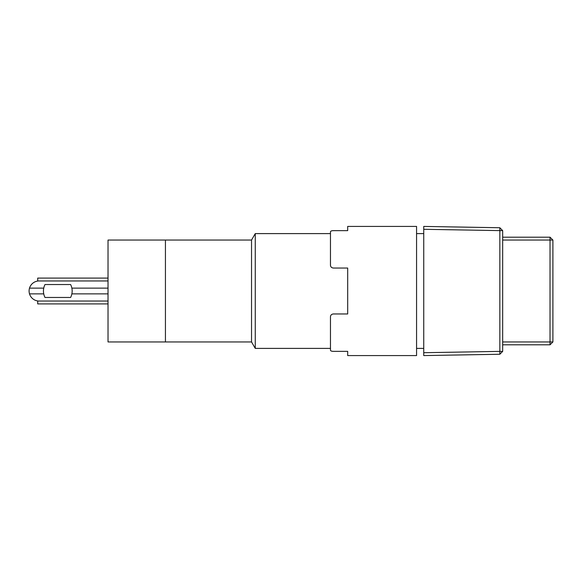 <?xml version="1.0" encoding="UTF-8"?>
<svg xmlns="http://www.w3.org/2000/svg" width="582" height="582" viewBox="0 0 582 582"><rect width="100%" height="100%" fill="white"/><g stroke="black" fill="none" stroke-linecap="round" stroke-linejoin="round"><path stroke-width="0.87" d="M330.467 348.4L330.467 350.189L330.467 348.4L255.265 348.4L255.265 233.6L330.467 233.6L330.467 231.811L330.467 233.6M255.265 348.4L251.533 341.947L251.533 240.053L255.265 233.6M251.533 341.947L165.434 341.947L165.434 240.053L165.434 341.947L108.026 341.947L108.026 240.053L251.533 240.053M499.851 354.249L502.673 351.382L499.851 351.382L499.851 354.249L423.747 355.58L423.747 352.707L499.851 351.382L499.851 230.618L423.747 229.293L423.747 352.707M423.747 229.293L423.747 226.42L499.851 227.751L499.851 230.618L502.673 230.625L499.851 227.751M502.673 230.625L502.673 351.382M502.673 344.813L550.026 344.813L552.9 341.947L552.9 240.053L550.026 240.053L550.026 341.947L502.673 341.947M502.673 240.053L550.026 240.053L550.026 237.187L502.673 237.187M552.9 341.947L550.026 341.947L550.026 344.813M550.026 237.187L552.9 240.053M70.618 297.46L44.989 297.46L70.618 297.46A14.354 14.354 0 0 0 70.618 284.54L44.989 284.54L70.618 284.54M44.989 284.54A14.354 14.354 0 0 0 44.989 297.46M108.026 303.913L37.714 303.913L37.714 301.047L108.026 301.047M108.026 278.087L37.714 278.087L37.714 281.055A10.047 10.047 0 0 0 37.714 300.945L37.714 301.047M29.522 293.874L43.737 293.874M71.862 293.874L108.026 293.874M108.026 288.126L71.862 288.126M43.737 288.126L29.522 288.126M347.687 230.639L333.333 230.639C331.544 230.712 330.583 231.098 330.467 231.811C330.583 231.105 331.536 230.712 333.333 230.639L347.687 230.639L347.687 226.42L416.567 226.42L416.567 355.58L347.687 355.58L347.687 351.361L333.333 351.361L347.687 351.361M330.467 231.811L330.467 265.166C330.583 266.854 331.536 267.815 333.333 268.04L347.687 268.04L347.687 313.96L333.333 313.96C331.544 314.185 330.583 315.138 330.467 316.834C330.569 315.16 331.522 314.2 333.333 313.96M333.333 351.361C331.536 351.288 330.583 350.895 330.467 350.189L330.467 316.834M108.026 280.953L37.714 280.953M423.747 348.4L416.567 348.4M423.747 233.6L416.567 233.6"/></g></svg>
